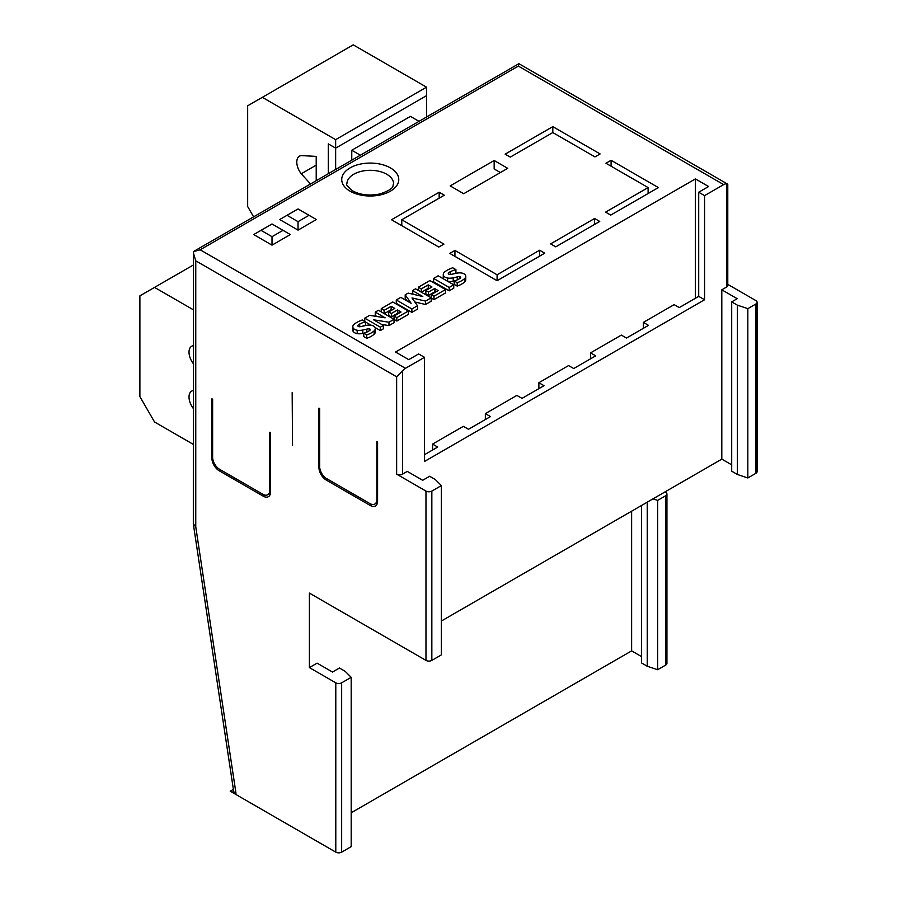 <?xml version="1.0" encoding="UTF-8"?>
<svg xmlns="http://www.w3.org/2000/svg" width="897" height="897" viewBox="0 0 897 897"><rect width="100%" height="100%" fill="white"/><g stroke="black" fill="none" stroke-linecap="round" stroke-linejoin="round"><path stroke-width="1.35" d="M415.558 288.834L431.177 297.849L425.526 301.1L412.003 297.927L417.486 305.754L411.88 308.983L396.272 299.968L400.802 297.356L411.129 303.309L405.197 294.81L408.157 293.106L422.801 296.526L412.519 290.594L415.558 288.834M414.84 301.975L425.526 304.498L431.177 301.235L431.177 297.849M425.526 304.498L425.526 301.1M396.272 299.968L396.272 303.354L411.88 312.369L417.486 309.14L417.486 305.754M411.88 312.369L411.88 308.983M407.16 301.022L405.197 298.208L405.197 294.81M412.945 294.227L412.519 290.594M261.005 230.338L253.683 234.566L272.004 245.15L290.336 234.566L283.004 230.338L272.004 236.685L261.005 230.338L272.004 223.981L283.004 230.338M272.004 245.15L272.004 236.685M193.326 408.494A12.962 7.479 60 0 1 191.7 391.092A12.962 7.479 60 0 1 193.326 390.543M193.326 363.633A12.962 7.479 60 0 1 191.7 346.231A12.962 7.479 60 0 1 193.326 345.67M193.326 444.385L154.553 422.005L139.887 396.609L139.887 295.864L154.553 287.399L193.326 309.779M193.326 265.007L154.553 287.399M452.705 267.777L455.923 269.638A22.885 13.22 0 0 0 450.159 271.791A6.514 3.756 0 0 0 448.41 273.215A1.637 0.942 0 0 0 448.287 273.563A1.637 0.942 0 0 0 448.769 274.235A1.884 1.088 0 0 0 450.619 274.493A102.034 58.91 0 0 0 456.024 273.316A8.959 5.169 180 0 1 461.551 273.002A6.044 3.487 180 0 1 465.509 275.244A7.322 4.227 180 0 1 465.756 276.321A7.322 4.227 180 0 1 464.568 278.631A21.483 12.401 180 0 1 457.178 282.701L454.174 280.974A17.245 9.957 0 0 0 460.071 278.294A2.601 1.502 0 0 0 460.677 277.33A2.601 1.502 0 0 0 460.666 277.229A1.301 0.751 0 0 0 459.791 276.635A5.887 3.397 0 0 0 457.291 276.904L453.209 277.79A9.318 5.382 180 0 1 447.648 278.059A6.436 3.711 180 0 1 443.544 275.727A7.916 4.563 180 0 1 443.264 274.516A7.916 4.563 180 0 1 444.43 272.127A28.166 16.258 180 0 1 452.705 267.777M452.626 274.078A22.885 13.22 0 0 1 455.923 273.024L455.923 269.638M450.159 274.538L450.159 271.791M454.174 280.974L454.174 284.36L457.178 286.087A21.483 12.401 0 0 0 464.568 282.017A7.322 4.227 0 0 0 465.756 279.707L465.756 276.321M457.178 286.087L457.178 282.701M459.791 278.485L459.791 276.635M457.291 279.864L457.291 276.904M447.995 281.479A9.318 5.382 0 0 0 453.209 281.176L453.209 277.79M453.209 281.176L454.252 280.952M447.648 281.288L447.648 278.059M443.544 278.911L443.544 275.727M443.264 274.516L443.264 277.902A7.916 4.563 0 0 0 443.432 278.844M362.265 319.994L365.471 321.855A22.885 13.22 0 0 0 359.719 324.019A6.514 3.756 0 0 0 357.959 325.432A1.637 0.942 0 0 0 357.847 325.779A1.637 0.942 0 0 0 358.329 326.452A1.884 1.088 0 0 0 360.179 326.71A102.034 58.91 0 0 0 365.572 325.533A8.959 5.169 180 0 1 371.111 325.219A6.044 3.487 180 0 1 375.069 327.461A7.322 4.227 180 0 1 375.316 328.537A7.322 4.227 180 0 1 374.127 330.847A21.483 12.401 180 0 1 366.727 334.917L363.733 333.191A17.245 9.957 0 0 0 369.631 330.511A2.601 1.502 0 0 0 370.237 329.547A2.601 1.502 0 0 0 370.226 329.446A1.301 0.751 0 0 0 369.34 328.851A5.887 3.397 0 0 0 366.839 329.121L362.769 330.006A9.318 5.382 180 0 1 357.208 330.275A6.436 3.711 180 0 1 353.093 327.943A7.916 4.563 180 0 1 352.813 326.732A7.916 4.563 180 0 1 353.99 324.344A28.166 16.258 180 0 1 362.265 319.994M362.186 326.295A22.885 13.22 0 0 1 365.471 325.241L365.471 321.855M359.719 326.755L359.719 324.019M363.733 333.191L363.733 336.577L366.727 338.304A21.483 12.401 0 0 0 374.127 334.233A7.322 4.227 0 0 0 375.316 331.924L375.316 328.537M366.727 338.304L366.727 334.917M369.34 330.701L369.34 328.851M366.839 332.081L366.839 329.121M352.813 326.732L352.813 330.118A7.916 4.563 0 0 0 353.093 331.329A6.436 3.711 0 0 0 357.208 333.662A9.318 5.382 0 0 0 362.769 333.392L362.769 330.006M362.769 333.392L363.801 333.168M357.208 333.662L357.208 330.275M353.093 331.329L353.093 327.943M408.382 311.001L396.844 317.661L394.052 316.047L401.037 312.021L397.483 309.97L391.384 313.49L388.715 311.954L394.815 308.433L391.137 306.303L384.151 310.34L381.236 308.646L392.774 301.986L408.382 311.001L408.382 314.387L396.844 321.048L396.844 317.661M396.844 321.048L394.052 319.433L394.052 316.047M398.1 313.715L397.483 309.97M397.483 313.356L391.384 316.876L391.384 313.49M391.384 316.876L388.715 315.34L388.715 311.954M391.877 310.127L391.137 309.689L391.137 306.303M384.151 313.569L384.151 310.34M391.137 309.689L384.286 313.647M381.236 311.887L381.236 308.646M378.433 310.272L394.041 319.287L388.973 322.214L373.589 319.803L383.367 325.443L380.362 327.181L364.743 318.166L369.654 315.34L385.149 317.818L375.249 312.1L378.433 310.272M381.629 324.445L388.973 325.6L394.041 322.673L394.041 319.287M388.973 325.6L388.973 322.214M375.103 327.54L380.362 330.567L383.367 328.829L383.367 325.443M380.362 330.567L380.362 327.181M364.743 321.429L364.743 318.166M365.471 321.978L371.089 325.219M377.032 316.518L375.249 315.486L375.249 312.1M438.14 275.794L453.759 284.809L449.195 287.444L433.587 278.429L438.14 275.794M433.587 278.429L433.587 281.815L449.195 290.83L453.759 288.195L453.759 284.809M449.195 290.83L449.195 287.444M426.557 116.991L426.557 95.643L335.646 148.128L335.646 169.477M328.313 143.901L335.646 148.128L328.313 143.901L328.313 173.715L328.313 143.901M360.359 155.203L351.77 150.248L410.434 116.386L419.011 121.342M351.77 150.248L351.77 160.171M287.04 215.302L279.707 219.541L298.039 230.125L316.361 219.541L309.028 215.302L298.039 221.66L287.04 215.302L298.039 208.956L309.028 215.302M298.039 230.125L298.039 221.66M727.523 184.053L518.903 63.676L518.354 66.098L723.632 184.614A8.297 4.788 120 0 1 726.57 183.829L727.781 184.479L727.781 285.358A4.149 2.399 0 0 1 726.57 287.051L721.805 289.809L737.199 298.701L731.694 301.874L737.424 305.171L747.829 308.646L747.829 477.966L737.424 474.491L731.694 471.183L731.694 301.874M396.642 474.154L396.642 376.796L402.506 370.921L402.506 474.154A4.149 2.399 0 0 1 396.642 474.154L425.974 491.085A4.149 2.399 0 0 0 431.838 491.085L431.838 660.394A4.149 2.399 180 0 1 425.974 660.394L309.398 593.096L309.398 667.592L335.792 682.83A4.149 2.399 0 0 0 341.656 682.83L351.187 677.325L345.177 671.326L339.458 668.018L332.495 672.044L317.101 663.152L309.398 667.592M747.829 308.646L755.891 303.982A4.149 2.399 0 0 0 757.113 302.289A4.149 2.399 0 0 0 755.891 300.596L727.781 284.371M666.931 494.045L666.931 663.365A4.149 2.399 180 0 1 665.72 665.058L665.72 495.738A4.149 2.399 0 0 0 666.931 494.045A4.149 2.399 0 0 0 665.72 492.352L664.98 491.926M431.838 660.394L441.369 654.9L441.369 485.58L431.838 491.085M441.369 485.58L435.359 479.57L429.641 476.262L422.666 480.287L407.272 471.396L402.506 474.154M723.632 184.614L704.571 195.624L704.571 299.755L424.505 461.45L424.505 357.32L405.444 368.331A8.297 4.788 120 0 0 402.506 370.921M731.694 464.837L721.805 459.129L441.369 621.027M721.805 459.129L721.805 289.809M518.903 63.676L193.382 251.62L193.326 523.87L195.759 526.808L235.978 793.251L230.215 791.199L335.792 852.15L335.792 682.83M377.581 501.244L377.581 441.974L376.852 441.559L376.852 499.551A9.845 5.685 60 0 1 374.811 504.058A9.845 5.685 60 0 1 369.889 503.565L326.631 478.594A9.845 5.685 60 0 1 319.657 466.53L319.657 408.539L318.928 408.113L318.928 467.382A10.372 5.987 -120 0 0 326.261 480.074L370.248 505.471A10.372 5.987 -120 0 0 375.439 505.986A10.372 5.987 -120 0 0 377.581 501.244M292.534 445.361L292.164 392.662L292.534 445.361M212.623 399.232L211.883 398.806L211.883 458.064A10.372 5.987 -120 0 0 219.216 470.768L263.213 496.164A10.372 5.987 -120 0 0 268.394 496.68A10.372 5.987 -120 0 0 270.546 491.926L270.546 432.668L269.806 432.242L269.806 490.233A9.845 5.685 60 0 1 267.766 494.74A9.845 5.685 60 0 1 262.843 494.258L219.586 469.288A9.845 5.685 60 0 1 212.623 457.223L212.623 399.232M757.113 302.289L757.113 471.609A4.149 2.399 180 0 1 755.891 473.302L747.829 477.966M235.978 793.251A8.297 3.801 171.4 0 1 233.646 791.109L193.36 524.207M233.377 789.371L230.215 791.199M193.326 252.64L195.759 260.814L195.759 526.808M193.382 251.62L200.154 249.803L405.444 368.331M424.505 357.32L418.641 353.934L408.74 359.652L395.543 352.028L695.41 178.907L708.608 186.52L698.707 192.238L704.571 195.624M439.171 192.238L444.295 195.198L401.778 219.754L443.937 244.096L438.801 247.056L391.518 219.754L439.171 192.238L439.171 198.17M494.157 160.496L507.713 168.322L463.727 193.718L450.171 185.892L494.157 160.496L494.157 168.961L500.391 172.56M600.093 153.936L594.969 156.897L552.81 132.554L510.281 157.11L505.157 154.138L552.81 126.634L600.093 153.936M610.722 215.101L605.598 212.129L648.116 187.585L605.957 163.243L611.092 160.283L658.387 187.585L610.722 215.101M555.736 246.843L550.612 243.883L594.599 218.487L599.734 221.447L555.736 246.843M544.748 253.189L497.084 280.705L449.801 253.403L454.936 250.442L497.084 274.785L539.613 250.229L544.748 253.189M351.187 677.325L351.187 846.645L341.656 852.15A4.149 2.399 180 0 1 335.792 852.15M665.72 495.738L657.647 500.391L657.647 669.711L647.242 666.247L641.523 662.939L641.523 505.471M665.72 665.058L657.647 669.711M424.505 454.678L437.702 447.054L432.567 444.093L463.368 426.322L468.492 429.282L490.491 416.578L485.355 413.618L516.885 395.42L522.02 398.38L544.008 385.688L538.873 382.716L568.575 365.572L573.71 368.532L595.709 355.84L590.574 352.869L621.363 335.097L626.498 338.057L648.497 325.353L643.362 322.393L674.152 304.621L679.287 307.581L698.707 296.369L698.707 192.238M704.571 299.755L698.707 296.369M695.41 298.275L695.41 178.907M538.873 388.648L538.873 382.716M590.574 358.8L590.574 352.869M643.362 328.324L643.362 322.393M432.567 450.025L432.567 444.093M485.355 419.549L485.355 413.618M653.005 498.844L657.647 500.391M647.242 502.174L647.242 666.247M641.523 656.593L631.623 650.874L351.187 812.783M631.623 511.189L631.623 650.874M737.424 474.491L737.424 305.171M594.599 218.487L594.599 224.407M648.116 187.585L648.116 193.505M611.092 160.283L611.092 166.203M401.778 219.754L401.778 225.674M454.936 250.442L454.936 256.363M497.084 274.785L497.084 280.705M539.613 250.229L539.613 256.15M552.81 126.634L552.81 132.554M445.517 289.563L433.969 296.234L431.177 294.62L438.162 290.583L434.608 288.531L428.508 292.052L425.84 290.516L431.939 286.995L428.261 284.876L421.276 288.901L418.361 287.219L429.898 280.548L445.517 289.563L445.517 292.949L433.969 299.62L433.969 296.234M433.969 299.62L431.177 298.006L431.177 294.62M435.224 292.276L434.608 288.531M434.608 291.917L428.508 295.438L428.508 292.052M428.508 295.438L425.84 293.902L425.84 290.516M429.001 288.688L428.261 288.262L428.261 284.876M421.276 292.13L421.276 288.901M428.261 288.262L421.411 292.209M418.361 290.449L418.361 287.219M316.215 165.138L301.257 173.771A12.962 7.479 60 0 1 299.475 156.168A12.962 7.479 60 0 1 301.257 155.596L316.215 156.392L316.215 180.701M310.53 183.986L301.257 173.771M253.604 216.839L247.662 206.545L247.662 105.801L262.328 97.336L335.646 139.663L335.646 148.128L426.557 95.643L426.557 87.177L335.646 139.663M426.557 87.177L353.239 44.85L262.328 97.336M448.41 273.921L448.41 273.215M464.568 282.017L464.568 278.631M357.959 326.138L357.959 325.432M374.127 334.233L374.127 330.847M386.742 174.253A23.333 13.466 0 0 0 361.323 171.327A23.333 13.466 0 0 0 346.926 183.773C345.614 184.21 347.531 186.598 352.678 190.926C360.504 195.064 369.699 196.051 380.238 193.875C396.048 188.258 392.135 185.892 393.581 183.773A23.333 13.466 0 0 0 386.742 174.253M350.088 191.184A28.513 16.46 180 0 1 350.088 167.896A28.513 16.46 180 0 1 390.408 167.896A28.513 16.46 180 0 1 390.408 191.184A28.513 16.46 180 0 1 350.088 191.184M726.57 183.829L726.57 287.051M396.642 376.796L195.759 260.814M425.974 660.394L425.974 491.085M755.891 303.982L755.891 473.302M518.354 66.098L200.154 249.803M341.656 852.15L341.656 682.83M327.73 479.233L326.261 480.074M372.064 504.428L370.248 505.471M319.668 466.945L318.928 467.382M270.546 489.807L269.806 490.233M377.581 499.124L376.852 499.551M212.634 457.638L211.883 458.064M220.684 469.916L219.216 470.768M265.03 495.11L263.213 496.164M270.457 493.193L267.766 494.74M377.491 502.511L374.811 504.058"/></g></svg>
